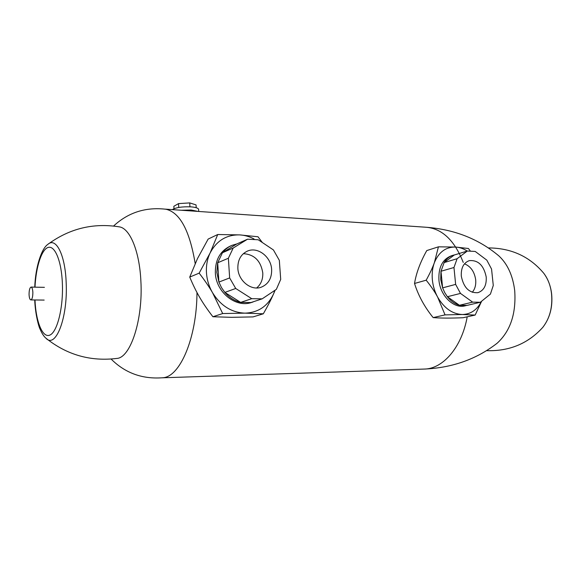 <?xml version="1.0" encoding="UTF-8"?>
<svg xmlns="http://www.w3.org/2000/svg" width="581" height="581" viewBox="0 0 581 581"><rect width="100%" height="100%" fill="white"/><g stroke="black" fill="none" stroke-linecap="round" stroke-linejoin="round"><path stroke-width="0.87" d="M194.809 211.186C192.231 210.467 188.76 210.228 184.388 210.467M542.872 327.263C549.851 318.163 552.734 307.022 551.536 293.848C550.628 285.874 548.115 279.12 543.998 273.593C548.152 279.301 550.694 286.084 551.63 293.935C552.836 306.921 549.917 318.032 542.879 327.27M34.983 299.963C35.913 321.932 42.645 338.505 49.966 335.048C57.279 331.853 63.394 307.705 62.378 283.666C61.593 261.486 55.086 245.647 48.419 247.361C41.694 248.922 35.986 266.73 34.991 287.159M34.766 287.152C35.39 267.158 41.527 248.53 47.765 244.448C55.892 236.728 65.297 254.747 66.176 282.889C67.926 317.836 55.616 349.094 45.899 338.178C66.851 354.897 90.505 361.643 116.868 358.426L116.854 358.426C130.529 357.881 143.187 319.434 140.871 280.943C139.513 251.275 129.948 228.427 119.49 226.895L119.127 226.83M496.189 343.967L497.22 343.153C510.438 331.025 516.262 313.515 514.708 290.609C512.827 275.576 507.576 264.035 498.956 255.989L497.532 254.783M195.18 263.513C189.66 230.57 179.914 212.479 165.948 209.24C145.657 206.887 128.198 212.486 113.571 226.038M162.578 377.759C179.819 377.287 196.836 338.149 196.981 292.519M461.299 276.135C460.907 267.964 463.573 262.794 469.288 260.637C478.148 259.896 483.791 265.35 486.217 277.006C486.653 285.365 483.886 290.587 477.909 292.671C469.201 293.187 463.667 287.675 461.299 276.135M472.266 292.301C474.982 289.091 476.122 284.922 475.686 279.795C474.452 271.69 470.719 266.367 464.488 263.825M444.116 262.568C446.469 258.799 449.527 256.344 453.296 255.197L454.313 254.936M453.972 267.507L455.642 284.392L460.486 293.412L472.636 302.142L480.32 302.265L490.429 294.073L493.276 285.474L491.555 269.054L486.805 260.135L475.222 251.45L467.327 251.028L454.313 254.986L444.138 262.59L457.109 258.719L453.972 267.507L441.001 271.247M444.138 262.597L441.001 271.233L442.613 287.856L440.718 279.476L440.979 271.225M459.404 305.257C454.923 304.023 450.95 301.212 447.486 296.833M460.486 293.412L447.392 296.717L459.433 305.279L467.066 305.381M465.083 305.831L464.945 305.867C453.71 308.954 440.093 295.613 438.916 279.977C438.364 267.267 442.555 259.191 451.488 255.749L453.042 255.277M467.327 251.028L457.109 258.719M455.642 284.392L442.613 287.856L444.712 292.57L447.392 296.717M472.636 302.142L459.433 305.279M467.233 251.057C463.456 248.632 459.571 247.295 455.569 247.048L468.388 248.494L470.138 250.701M455.569 247.048C445.772 246.889 438.691 252.132 434.334 262.779L438.43 246.831L455.569 247.048M481.634 301.205L475.156 315.062L462.294 314.517L445.039 314.88L437.631 297.08C434.864 291.902 431.044 286.273 426.185 280.195C429.838 273.535 432.554 267.732 434.334 262.779C432.46 267.964 431.806 273.629 432.358 279.766C432.976 285.91 434.733 291.684 437.631 297.08C444.131 308.213 452.352 314.03 462.294 314.517C470.784 314.256 477.161 309.876 481.424 301.372M438.43 246.831L426.774 250.571C420.31 262.096 416.228 273.063 414.529 283.477C418.305 295.555 424.515 306.928 433.157 317.604C440.834 318.214 450.805 318.25 463.079 317.727L475.156 315.062M426.185 280.195L414.529 283.477M445.039 314.88L433.157 317.604M254.042 238.98C249.46 236.561 244.703 235.196 239.779 234.898C226.568 234.601 216.691 240.614 210.14 252.924L217.722 234.521L208.143 239.081L197.482 258.596L189.733 277.086C192.994 284.901 196.349 291.72 199.799 297.566C203.19 303.427 207.562 309.826 212.9 316.739L231.608 317.335L253.062 316.899L263.316 313.798L244.964 313.144C258.167 312.643 267.688 306.26 273.535 293.971C271.073 299.636 267.667 306.245 263.316 313.798M217.722 234.521L239.779 234.898L257.993 236.765L262.351 242.524M210.14 252.924C207.294 258.93 206.066 265.51 206.458 272.649C206.93 279.802 208.978 286.52 212.595 292.817C220.765 305.795 231.558 312.571 244.964 313.144L222.69 313.551L212.595 292.817C209.116 286.782 204.643 280.224 199.16 273.143L210.14 252.924M275.133 290.173L273.535 293.971L274.907 290.326M199.16 273.143L189.733 277.086M222.69 313.551L212.9 316.739M230.955 245.785L230.41 246.024C220.17 250.941 215.152 259.91 215.348 272.932C216.001 292.258 235.835 308.119 251.493 302.483L252.103 302.28M237.854 268.342C237.702 259.881 240.955 254.108 247.615 251.014C257.862 246.526 271.124 256.904 271.639 269.519C271.835 278.364 268.335 284.276 261.123 287.239C251.108 291.023 238.319 280.79 237.854 268.342M256.664 287.965C261.029 284.269 263.062 279.229 262.772 272.83C260.738 260.753 254.253 254.369 243.33 253.672M222.421 252.72L225.406 249.489L228.863 246.91L231.906 245.364L236.67 243.969M236.678 244.013L222.45 252.75L217.693 262.757L218.899 282.09L216.822 272.329L217.664 262.75M240.621 302.367C234.63 300.922 229.422 297.646 224.985 292.541M233.192 248.036L228.377 258.24L229.648 277.929L235.712 288.466L224.862 292.41L240.665 302.396L250.97 302.534L262.169 298.845L276.345 289.36L280.703 279.388L279.33 260.332L273.426 249.953L258.247 239.779L247.55 239.198L233.192 248.036L222.465 252.742M255.517 301.038L251.188 302.469M236.663 244.027L247.55 239.198M228.377 258.24L217.686 262.772M229.648 277.929L218.899 282.083L221.47 287.573L224.862 292.41M235.712 288.466L251.733 298.685L240.665 302.396M251.733 298.685L262.169 298.845M178.723 207.453L178.505 203.611L189.711 202.907L189.936 206.792M173.988 208.702L173.85 206.284L178.505 203.611M196.211 207.707L196.044 204.897L189.711 202.907M172.325 209.625C175.999 207.461 182.202 206.538 190.946 206.858C195.63 207.25 198.172 208.063 198.586 209.298L198.593 209.48M197.823 211.397L191.134 209.995L181.323 210.249M32.863 292.417C32.674 289.135 32.078 287.355 31.083 287.079C29.762 287.617 29.086 290.108 29.065 294.552C29.246 297.842 29.834 299.629 30.844 299.912C32.166 299.375 32.834 296.876 32.863 292.417M463.239 262.401C454.647 240.687 442.533 228.994 426.89 227.309C454.952 229.597 478.969 239.154 498.956 255.989M497.22 343.153C476.58 359.232 452.192 367.867 424.065 369.073C442.86 369.066 461.822 347.402 467.204 316.812M34.737 299.963C35.172 313.769 38.753 326.827 40.024 329.02C41.876 333.392 43.829 336.443 45.906 338.171M543.925 273.462C529.799 256.548 511.287 248.036 488.374 247.92M542.843 327.314C528.129 343.589 509.377 351.374 486.58 350.663M165.193 209.131L426.89 227.309M162.084 377.81L424.065 369.073M162.593 377.759C142.323 379.299 125.162 373.06 111.102 359.043M48.513 243.875C69.974 228.377 93.635 222.712 119.49 226.895M464.945 305.867L466.238 305.562M466.79 305.446L480.044 302.331M247.048 251.253L247.615 251.014M251.493 302.483L253.047 301.975M198.717 211.462L198.586 209.298M31.083 287.079L44.417 287.348M30.844 299.912L44.171 300.086"/></g></svg>
